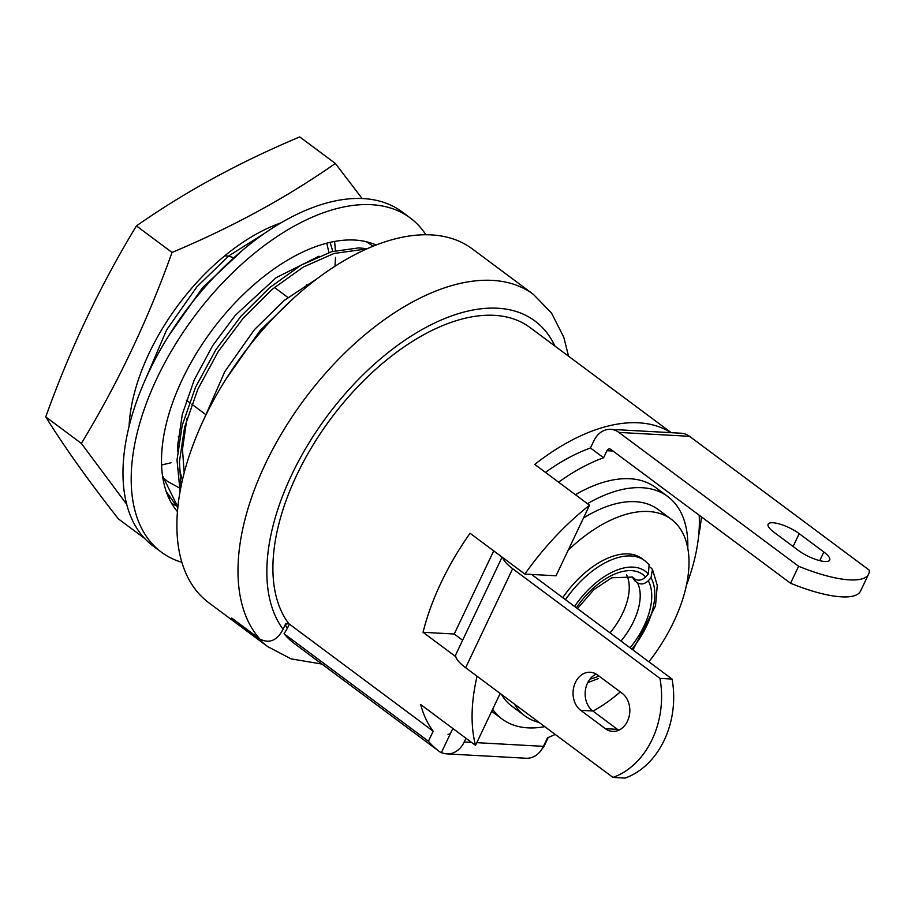 <?xml version="1.0" encoding="UTF-8"?>
<svg xmlns="http://www.w3.org/2000/svg" width="915" height="915" viewBox="0 0 915 915"><rect width="100%" height="100%" fill="white"/><g stroke="black" fill="none" stroke-linecap="round" stroke-linejoin="round"><path stroke-width="1.37" d="M544.768 726.647A138.703 76.082 -53.3 0 1 502.095 719.03A138.703 76.082 -53.3 0 1 492.647 709.297M587.487 503.685A138.703 76.082 -53.3 0 1 667.767 496.536A138.703 76.082 -53.3 0 1 687.771 548.199M667.767 496.536L655.712 487.558A138.703 76.082 126.7 0 0 575.432 494.718M177.476 511.634A167.491 91.877 -53.3 0 1 182.348 379.325A167.491 91.877 -53.3 0 1 376.031 244.98M181.902 562.313A208.346 114.284 -53.3 0 1 161.337 552.122L153.114 546.003A208.346 114.284 -53.3 0 1 148.905 371.81A208.346 114.284 -53.3 0 1 401.971 211.788L410.195 217.907A208.346 114.284 -53.3 0 1 425.852 234.697M161.337 552.122A208.346 114.284 -53.3 0 1 157.117 377.929A208.346 114.284 -53.3 0 1 410.195 217.907M126.739 504.382L81.366 443.409C117.589 383.82 147.818 320.159 172.043 252.437C232.353 227.137 286.784 197.48 335.348 163.442L362.088 198.475M280.596 223.008A163.408 89.636 126.7 0 0 149.248 352.938A163.408 89.636 126.7 0 0 129.072 426.493M168.6 497.52A163.408 89.636 126.7 0 0 169.79 497.863M335.348 163.442L299.731 136.918C239.433 162.218 185.002 191.875 136.427 225.914C100.204 285.503 69.975 349.164 45.75 416.885C64.084 446.509 88.298 480.512 118.378 518.874L144.719 538.489M172.043 252.437L136.427 225.914M81.366 443.409L45.75 416.885M621.011 641.038A53.104 29.131 126.7 0 0 633.603 621.422A53.104 29.131 126.7 0 0 637.355 582.706C641.015 584.822 644.652 584.182 648.277 580.785L651 577.777L652.464 569.382L650.416 567.3M576.37 607.8A61.282 33.615 -53.3 0 1 645.59 576.999C641.975 580.407 638.327 581.048 634.667 578.921L631.933 576.885A53.104 29.131 126.7 0 1 634.621 580.659L635.662 579.515M637.355 582.706L634.621 580.659M610.053 632.871A53.104 29.131 126.7 0 0 622.646 613.256A53.104 29.131 126.7 0 0 626.535 574.803M618.78 730.216A20.427 16.047 93.2 0 1 617.476 729.358L592.817 710.989A20.427 16.047 93.2 0 1 585.257 691.488A20.427 16.047 93.2 0 1 596.203 674.092M627.461 721.203A20.427 16.047 93.2 0 1 612.638 731.394A20.427 16.047 93.2 0 1 605.364 728.683L580.705 710.326A20.427 16.047 93.2 0 1 573.808 686.936A20.427 16.047 93.2 0 1 590.232 672.25A20.427 16.047 93.2 0 1 597.506 674.961L622.154 693.318A20.427 16.047 93.2 0 1 627.461 721.203M612.947 777.418L625.048 778.082A81.698 64.21 93.2 0 0 664.221 740.235A81.698 64.21 93.2 0 0 672.067 679.056L659.967 678.392A81.698 64.21 93.2 0 1 652.12 739.56A81.698 64.21 93.2 0 1 612.947 777.418L465.644 667.733A33.969 9.699 -154.6 0 1 455.933 654.317L502.083 557.121M648.895 661.797A122.553 67.23 126.7 0 0 673.749 621.743A122.553 67.23 126.7 0 0 671.267 519.274A122.553 67.23 126.7 0 0 568.226 550.144M671.267 519.274L658.125 509.483A122.553 67.23 126.7 0 0 583.45 518.062M659.967 678.392L512.663 568.707A33.969 9.699 25.4 0 1 502.815 557.658M672.067 679.056L531.581 574.437M514.516 704.115A122.553 67.23 126.7 0 0 524.878 715.873A122.553 67.23 126.7 0 0 539.107 722.438M593.012 711.138A122.553 67.23 126.7 0 0 620.29 691.934M501.363 694.325A122.553 67.23 126.7 0 0 511.737 706.071L524.878 715.873M565.481 599.691A73.532 40.34 -53.3 0 1 644.732 560.632L641.998 558.596A73.532 40.34 126.7 0 0 562.748 597.644M644.732 560.632L649.17 564.749L648.312 574.002A65.365 35.857 126.7 0 0 574.574 606.451M645.59 576.999L648.312 574.002M554.925 346.053A200.168 109.8 126.7 0 0 433.058 323.761A200.168 109.8 126.7 0 0 291.748 474.702A200.168 109.8 126.7 0 0 283.067 629.257C277.142 640.58 269.41 643.84 259.871 639.047A220.595 121.009 -53.3 0 1 265.43 463.802A220.595 121.009 -53.3 0 1 533.399 294.378L551.528 313.044L563.754 337.166L568.57 356.221M259.871 639.047L231.655 618.037A220.595 121.009 126.7 0 0 241.686 627.232L267.706 646.608A220.595 121.009 -53.3 0 1 257.687 637.423L231.655 618.037A220.595 121.009 126.7 0 0 241.686 627.232L208.803 602.745A220.595 121.009 -53.3 0 1 204.342 418.315A220.595 121.009 -53.3 0 1 472.3 248.88L533.399 294.378M224.747 255.811A71.484 39.219 -53.3 0 1 233.062 257.572M161.6 464.992L171.059 462.761M171.562 503.296L175.577 505.423M166.278 491.675L177.819 507.756M162.538 475.823L177.887 507.104M367.041 248.72L358.76 247.885L331.63 251.694L300.909 265.247L269.639 287.653L240.988 316.19L215.883 349.702L195.478 387.365L182.199 425.429L177.007 460.028L180.095 491.504M364.49 249.875L361.151 249.669L334.032 253.478L303.3 267.043L272.03 289.437L243.379 317.974L218.273 351.486L197.88 389.15L184.601 427.214L179.409 461.812L181.01 486.643M335.004 266.162L335.485 257.389M335.416 250.653L334.593 241.411M243.733 249.143L202.627 287.63L168.863 335.508M372.897 246.227L367.018 241.869M371.353 245.014L366.091 241.64M295.522 296.403L260.169 330.464L226.005 379.05M283.067 629.257L285.789 623.527L288.82 623.698A192.001 105.317 -53.3 0 1 296.792 474.976A192.001 105.317 -53.3 0 1 530.014 327.513L671.255 432.681M177.853 442.265L178.825 441.911M332.808 251.351L330.178 242.715M162.939 477.55L167.434 481.336L179.214 487.832M186.877 418.841L182.474 449.322L184.19 472.895M178.333 436.638L179.855 435.998M305.633 287.699L306.456 284.622M328.943 252.517L326.769 243.15M263.531 234L228.933 255.788L196.942 286.75L166.622 329.903L146.126 377.803M318.958 256.223L276.136 277.668L235.292 315.309L212.635 345.698L194.255 379.862L182.302 414.369L177.682 445.754L177.613 451.37M179.329 468.972L182.394 480.249M316.739 278.915L284.313 300.36L254.473 329.594L224.838 371.536L204.388 418.212M824.941 561.513A20.427 5.833 25.4 0 0 829.699 560.072A20.427 5.833 25.4 0 0 823.855 552.008L799.195 533.651A20.427 5.833 25.4 0 0 780.278 524.226A20.427 5.833 25.4 0 0 768.131 524.192A20.427 5.833 25.4 0 0 773.976 532.255L798.635 550.613A20.427 5.833 25.4 0 0 824.941 561.513M868.61 574.117L860.546 591.09A81.698 23.332 -154.6 0 1 841.537 596.843A81.698 23.332 -154.6 0 1 790.56 583.244L798.623 566.259A81.698 23.332 25.4 0 0 849.6 579.87A81.698 23.332 25.4 0 0 868.61 574.117A81.698 23.332 25.4 0 0 869.25 570.148L689.51 436.306A23.172 18.22 93.2 0 0 681.252 433.23L610.625 429.341A23.172 18.22 -86.8 0 0 593.812 440.916L590.45 447.984A170.533 93.536 126.7 0 0 545.466 472.392M471.5 742.374L464.225 741.974A23.859 18.746 93.2 0 1 446.909 753.891L526.171 758.249A23.859 18.746 -86.8 0 0 543.476 746.343L547.547 737.764A170.533 93.536 126.7 0 0 555.211 734.425M686.376 585.394A170.533 93.536 126.7 0 0 699.186 515.202M590.45 447.984L603.603 457.775L606.954 450.706A3.569 2.802 -86.8 0 1 609.55 448.922A3.569 2.802 -86.8 0 1 610.82 449.402L790.56 583.244M603.603 457.775A170.533 93.536 126.7 0 0 558.607 482.182M464.225 741.974L465.987 738.279M447.995 734.31A4.255 3.34 -86.8 0 0 451.072 732.183L452.834 728.477M493.711 550.876L454.229 634.015L423.039 632.299A192.001 105.317 -53.3 0 1 441.167 582.489A192.001 105.317 -53.3 0 1 470.058 533.273L524.855 574.071A192.001 105.317 126.7 0 1 589.546 505.229L534.76 464.42A192.001 105.317 -53.3 0 1 670.992 432.669M610.625 429.341A23.172 18.22 -86.8 0 1 618.883 432.418L798.623 566.259M446.909 753.891A23.859 18.746 93.2 0 1 441.43 752.507M701.439 516.884A192.001 105.317 -53.3 0 1 698.637 535.767M288.82 623.698L286.338 623.938L285.549 625.597A196.084 107.558 126.7 0 0 287.447 628.136L289.369 624.099L433.195 731.199A192.001 105.317 -53.3 0 1 420.728 704.573L475.514 745.37A192.001 105.317 126.7 0 1 477.07 676.242M455.796 656.684L423.039 632.299M548.531 737.364A192.001 105.317 -53.3 0 1 548.211 737.536L543.453 747.566A202.215 110.921 126.7 0 1 542.641 747.967M433.195 731.199L428.426 741.23A202.215 110.921 126.7 0 0 438.948 751.204A202.215 110.921 126.7 0 0 441.27 752.839L451.072 732.183M462.613 640.248L454.229 634.015M500.173 693.444L475.514 745.37M589.546 505.229L556.046 575.787L524.855 574.071M287.447 628.136L284.085 633.752L428.426 741.23M284.085 633.752A202.215 110.921 126.7 0 0 294.607 643.714L438.948 751.204M634.667 578.921A53.104 29.131 126.7 0 0 632.528 577.022L611.689 577.8L593.869 589.649L577.457 608.601M617.476 729.358L605.364 728.683M465.644 667.733L512.663 568.707M592.817 710.989L580.705 710.326M589.946 679.147A65.365 35.857 126.7 0 0 598.868 675.979M631.91 649.147A65.365 35.857 126.7 0 0 651 577.777M648.277 580.785A61.282 33.615 -53.3 0 1 630.103 647.809M819.749 560.643L823.855 552.008M613.027 451.038L606.954 450.706M543.476 746.343L476.807 742.671M618.883 432.418L689.51 436.306M793.099 546.495L799.195 533.651M491.698 711.287L502.095 719.03M632.986 649.947L655.506 605.89L657.267 585.44L652.464 569.382M587.739 682.647L598.513 678.507M287.905 297.478L274.409 287.424M205.589 414.449L191.761 404.156M189.371 402.371L186.42 400.175M267.706 646.608L291.062 658.869L321.92 664.061"/></g></svg>
